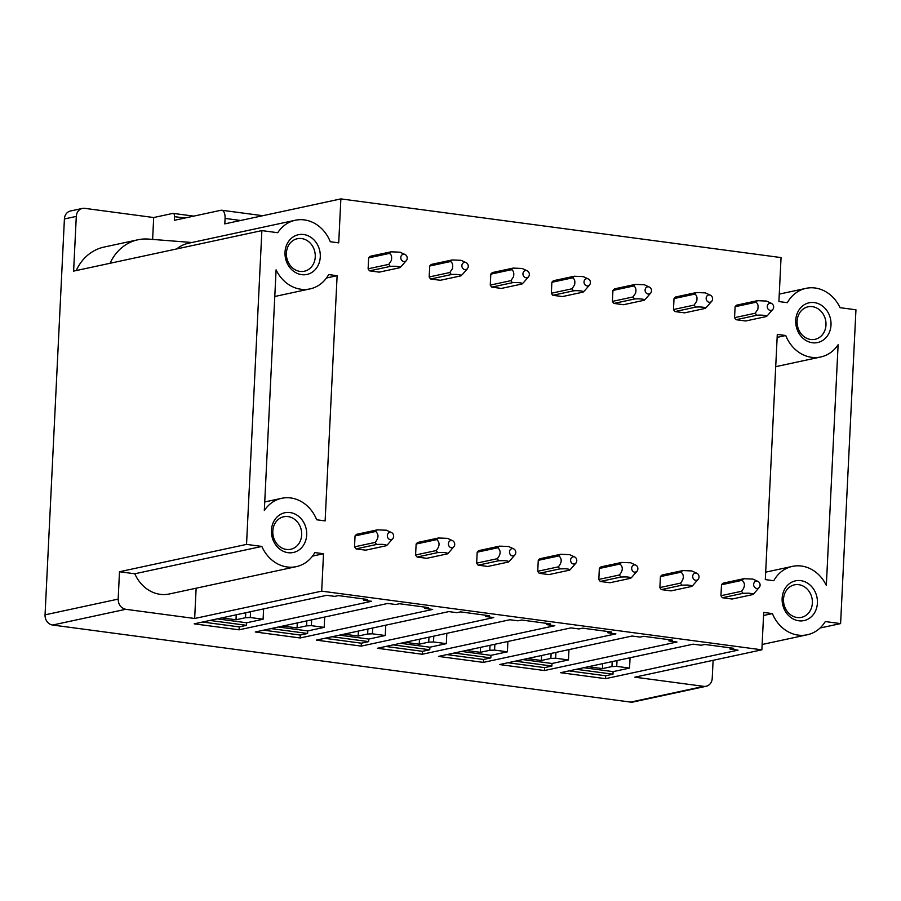 <?xml version="1.0" encoding="UTF-8"?>
<svg xmlns="http://www.w3.org/2000/svg" width="901" height="901" viewBox="0 0 901 901"><rect width="100%" height="100%" fill="white"/><g stroke="black" fill="none" stroke-linecap="round" stroke-linejoin="round"><path stroke-width="1.35" d="M763.552 615.496L772.405 613.592L763.699 612.432L761.874 649.824L634.845 677.169L703.771 686.359A9.235 7.974 77.9 0 0 706.159 686.269L633.054 702.014A9.235 7.963 -102.1 0 1 630.655 702.104L52.618 625.035A9.235 7.963 -102.1 0 1 45.05 614.842L64.41 218.954A9.235 7.963 -102.1 0 1 70.481 210.992L82.363 208.435A9.235 7.963 -102.1 0 1 84.75 208.345L153.688 217.535L172.879 213.402A3.694 1.791 97.6 0 1 173.183 213.391A3.694 1.791 97.6 0 1 174.524 216.657L174.344 220.306L220.959 210.271A9.235 4.46 97.6 0 1 221.725 210.237A9.235 4.46 97.6 0 1 225.081 218.414L224.811 223.887L340.871 198.896L338.72 242.865L330.284 241.738A35.105 30.274 77.9 0 0 295.269 220.261A35.105 30.274 77.9 0 0 277.756 232.706M293.444 548.349A16.623 14.337 77.9 0 0 300.833 528.391A16.623 14.337 77.9 0 0 283.725 516.757A16.623 14.337 77.9 0 0 281.022 517.681A16.623 14.337 77.9 0 0 273.634 537.638A16.623 14.337 77.9 0 0 290.73 549.272A16.623 14.337 77.9 0 0 293.444 548.349M307.038 270.311A16.623 14.337 77.9 0 0 315.001 252.776A16.623 14.337 77.9 0 0 301.632 238.562A16.623 14.337 77.9 0 0 297.33 238.72A16.623 14.337 77.9 0 0 294.616 239.643A16.623 14.337 77.9 0 0 287.228 259.601A16.623 14.337 77.9 0 0 304.324 271.235A16.623 14.337 77.9 0 0 307.038 270.311M281.461 513.885A20.318 17.524 -102.1 0 1 305 525.058A20.318 17.524 -102.1 0 1 296.654 551.356A20.318 17.524 -102.1 0 1 273.116 540.183A20.318 17.524 -102.1 0 1 281.461 513.885M313.593 239.52A20.318 17.524 -102.1 0 1 310.248 273.318A20.318 17.524 -102.1 0 1 287.16 263.182A20.318 17.524 -102.1 0 1 293.321 236.817A20.318 17.524 77.9 0 1 313.593 239.52M772.405 613.592A35.094 30.274 77.9 0 0 807.296 634.766A35.094 30.274 77.9 0 0 825.293 621.555L840.599 623.593L855.95 309.798L840.07 307.68A35.105 30.274 77.9 0 0 805.978 288.354A35.105 30.274 77.9 0 0 787.35 302.68L778.903 301.553L781.054 257.585L340.871 198.896M840.599 623.593L820.056 628.02M777.158 337.368L785.74 335.51A35.094 30.274 77.9 0 0 820.743 356.976A35.094 30.274 77.9 0 0 838.11 344.768L826.33 585.436A35.094 30.274 77.9 0 0 792.384 566.391A35.094 30.274 77.9 0 0 773.756 580.717L765.309 579.591L777.293 334.395L785.74 335.51M401.531 266.099L399.841 267.71L379.242 272.136L369.624 270.852A9.235 7.963 -102.1 0 1 368.115 268.813L368.644 257.877A9.235 7.963 -102.1 0 1 370.334 256.267L391 251.818L399.976 252.179L405.045 254.499A3.694 3.187 77.9 0 0 400.877 258.519A3.694 3.187 77.9 0 0 407.139 257.281A3.694 3.187 77.9 0 0 405.045 254.499M462.607 274.242L460.918 275.852L440.319 280.279L430.701 278.995A9.235 7.963 -102.1 0 1 429.18 276.956L429.721 266.02A9.235 7.963 -102.1 0 1 431.41 264.41L452.077 259.961L461.053 260.321L466.121 262.642A3.694 3.187 77.9 0 0 461.954 266.662A3.694 3.187 77.9 0 0 468.205 265.423A3.694 3.187 77.9 0 0 466.121 262.642M523.684 282.385L521.994 283.995L501.395 288.421L491.777 287.137A9.235 7.963 -102.1 0 1 490.257 285.099L490.797 274.163A9.235 7.963 -102.1 0 1 492.487 272.541L513.142 268.104L522.13 268.464L527.198 270.784A3.694 3.187 77.9 0 0 523.03 274.805A3.694 3.187 77.9 0 0 529.281 273.566A3.694 3.187 77.9 0 0 527.198 270.784M584.76 290.516L583.06 292.127L562.461 296.564L552.842 295.28A9.235 7.963 -102.1 0 1 551.333 293.242L551.874 282.295A9.235 7.963 -102.1 0 1 553.563 280.684L574.219 276.247L583.206 276.596L588.263 278.927A3.694 3.187 77.9 0 0 584.107 282.948A3.694 3.187 77.9 0 0 590.358 281.709A3.694 3.187 77.9 0 0 588.263 278.927M645.826 298.659L644.136 300.27L623.537 304.707L613.919 303.423A9.235 7.963 -102.1 0 1 612.41 301.385L612.939 290.437A9.235 7.963 -102.1 0 1 614.64 288.827L635.295 284.389L644.271 284.739L649.339 287.07A3.694 3.187 77.9 0 0 645.184 291.091A3.694 3.187 77.9 0 0 651.434 289.852A3.694 3.187 77.9 0 0 649.339 287.07M706.902 306.802L705.213 308.412L684.614 312.85L674.995 311.566A9.235 7.963 -102.1 0 1 673.486 309.527L674.016 298.58A9.235 7.963 -102.1 0 1 675.705 296.97L696.372 292.532L705.348 292.881L710.416 295.213A3.694 3.187 77.9 0 0 706.249 299.233A3.694 3.187 77.9 0 0 712.511 297.994A3.694 3.187 77.9 0 0 710.416 295.213M772.799 309.426A3.694 3.187 -102.1 0 1 767.325 307.365A3.694 3.187 -102.1 0 1 773.576 306.137A3.694 3.187 -102.1 0 1 772.799 309.426L767.675 315.305A9.258 7.985 -102.1 0 1 766.289 316.555L745.69 320.993L736.072 319.709A9.235 7.963 -102.1 0 1 734.552 317.67L735.092 306.723A9.235 7.963 -102.1 0 1 736.781 305.112L757.448 300.664L766.503 301.069M356.03 548.889L376.652 544.452L381.956 544.328C385.741 544.632 387.171 545.094 386.27 545.736L365.648 550.173L356.03 548.889A9.235 7.963 -102.1 0 1 354.51 546.851L355.05 535.915A9.235 7.963 -102.1 0 1 356.74 534.293L377.373 529.856L386.405 530.216L391.473 532.547A3.694 3.187 77.9 0 0 389.356 539.316A3.694 3.187 77.9 0 0 392.78 538.618A3.694 3.187 77.9 0 0 391.518 532.559A3.694 3.187 77.9 0 0 391.473 532.547M417.095 557.032L437.728 552.595L443.033 552.471C446.806 552.775 448.248 553.237 447.346 553.878L426.714 558.316L417.095 557.032A9.235 7.963 -102.1 0 1 415.586 554.993L416.127 544.046A9.235 7.963 -102.1 0 1 417.816 542.436L438.438 537.998L447.482 538.359L452.55 540.69A3.694 3.187 77.9 0 0 450.432 547.459A3.694 3.187 77.9 0 0 453.856 546.761A3.694 3.187 77.9 0 0 452.55 540.69M478.172 565.175L498.805 560.737L504.11 560.613C507.882 560.918 509.324 561.379 508.423 562.021L487.79 566.459L478.172 565.175A9.235 7.963 -102.1 0 1 476.663 563.136L477.192 552.189A9.235 7.963 -102.1 0 1 478.893 550.579L499.514 546.141L508.547 546.502L513.626 548.833A3.694 3.187 77.9 0 0 511.509 555.602A3.694 3.187 77.9 0 0 514.933 554.892A3.694 3.187 77.9 0 0 513.626 548.833M539.249 573.318L559.881 568.88L565.186 568.756C568.959 569.06 570.401 569.522 569.5 570.164L548.867 574.601L539.249 573.318A9.235 7.963 -102.1 0 1 537.739 571.279L538.269 560.332A9.235 7.963 -102.1 0 1 539.958 558.721L560.591 554.284L569.623 554.644L574.692 556.976A3.694 3.187 77.9 0 0 572.585 563.744A3.694 3.187 77.9 0 0 574.737 556.987A3.694 3.187 77.9 0 0 574.692 556.976M600.325 581.46L620.947 577.023L626.263 576.899C630.036 577.203 631.466 577.665 630.565 578.307L609.943 582.744L600.325 581.46A9.235 7.963 -102.1 0 1 598.805 579.422L599.345 568.475A9.235 7.963 -102.1 0 1 601.035 566.864L621.667 562.427L630.7 562.787L635.768 565.118A3.694 3.187 77.9 0 0 633.662 571.887A3.694 3.187 77.9 0 0 635.813 565.13A3.694 3.187 77.9 0 0 635.768 565.118M661.402 589.603L682.023 585.166L687.328 585.042C691.112 585.346 692.542 585.808 691.641 586.45L671.02 590.887L661.402 589.603A9.235 7.963 -102.1 0 1 659.881 587.565L660.422 576.617A9.235 7.963 -102.1 0 1 662.111 575.007L682.744 570.57L691.777 570.93L696.845 573.261A3.694 3.187 77.9 0 0 696.845 573.261A3.694 3.187 77.9 0 0 694.727 580.03A3.694 3.187 77.9 0 0 696.89 573.273M722.467 597.746L743.1 593.308L748.404 593.185C752.177 593.489 753.619 593.95 752.718 594.592L732.085 599.03L722.467 597.746A9.235 7.963 -102.1 0 1 720.958 595.707L721.498 584.76A9.235 7.963 -102.1 0 1 723.188 583.15L743.809 578.712L752.853 579.073L757.921 581.393A3.694 3.187 77.9 0 0 755.804 588.173A3.694 3.187 77.9 0 0 759.228 587.463A3.694 3.187 77.9 0 0 757.921 581.393M805.562 587.621A16.623 14.337 77.9 0 0 794.445 584.85A16.623 14.337 77.9 0 0 783.667 597.554A16.623 14.337 77.9 0 0 790.323 614.595A16.623 14.337 77.9 0 0 801.439 617.354A16.623 14.337 77.9 0 0 812.218 604.65A16.623 14.337 77.9 0 0 805.562 587.621M809.087 584.22A20.318 17.524 77.9 0 0 784.771 589.029A20.318 17.524 77.9 0 0 790.459 617.196A20.318 17.524 77.9 0 0 814.774 612.398A20.318 17.524 77.9 0 0 809.087 584.22M819.167 309.584A16.623 14.337 -102.1 0 1 825.823 326.613A16.623 14.337 -102.1 0 1 815.045 339.317A16.623 14.337 -102.1 0 1 803.917 336.557A16.623 14.337 -102.1 0 1 797.272 319.517A16.623 14.337 -102.1 0 1 808.039 306.813A16.623 14.337 -102.1 0 1 812.342 306.644A16.623 14.337 -102.1 0 1 819.167 309.584M588.319 666.74L602.442 668.621L602.679 663.643M602.442 668.621L611.948 666.571L612.184 661.593M611.948 666.571L616.723 666.38L617.016 660.557M527.243 658.597L541.366 660.478L541.614 655.5M541.366 660.478L550.871 658.428L551.119 653.462M550.871 658.428L555.647 658.237L555.94 652.414M466.177 650.454L480.289 652.335L480.537 647.357M480.289 652.335L489.795 650.285L490.043 645.319M489.795 650.285L494.581 650.094L494.863 644.271M405.101 642.312L419.213 644.192L419.461 639.214M419.213 644.192L428.718 642.143L428.966 637.176M428.718 642.143L433.505 641.951L433.786 636.129M344.024 634.169L358.147 636.05L358.384 631.072M358.147 636.05L367.653 634L367.89 629.033M367.653 634L372.428 633.808L372.71 627.986M282.948 626.026L297.071 627.907L297.307 622.929M297.071 627.907L306.577 625.857L306.813 620.89M306.577 625.857L311.352 625.666L311.645 619.843M221.871 617.883L235.994 619.764L236.242 614.786M235.994 619.764L245.5 617.714L245.748 612.748M245.5 617.714L250.275 617.523L250.568 611.7M250.275 617.523L263.103 619.235L263.61 608.896M263.103 619.235L246.649 622.782L217.31 618.863M209.933 620.451L246.525 625.328L246.649 622.782M246.525 625.328L239.215 626.905L202.624 622.028M311.352 625.666L324.18 627.378L324.687 617.039M324.18 627.378L307.725 630.925L278.375 627.006M271.01 628.594L307.601 633.471L307.725 630.925M307.601 633.471L300.292 635.047L263.689 630.171M372.428 633.808L385.256 635.52L385.763 625.181M385.256 635.52L368.802 639.068L339.452 635.149M332.075 636.737L368.678 641.613L368.802 639.068M368.678 641.613L361.369 643.19L324.765 638.313M433.505 641.951L446.322 643.663L446.828 633.324M446.322 643.663L429.878 647.211L400.528 643.291M393.151 644.879L429.754 649.756L429.878 647.211M429.754 649.756L422.445 651.333L385.842 646.456M494.581 650.094L507.398 651.806L507.905 641.467M507.398 651.806L490.955 655.354L461.605 651.434M454.228 653.022L490.831 657.899L490.955 655.354M490.831 657.899L483.51 659.476L446.919 654.599M555.647 658.237L568.475 659.949L568.981 649.61M568.475 659.949L552.02 663.485L522.681 659.577M515.304 661.165L551.896 666.042L552.02 663.485M551.896 666.042L544.587 667.618L507.995 662.742M616.723 666.38L629.551 668.091L630.058 657.753M629.551 668.091L613.097 671.628L583.747 667.72M576.381 669.308L612.973 674.185L613.097 671.628M612.973 674.185L605.663 675.761L569.06 670.885M337.12 275.706L328.685 274.58A35.094 30.274 -102.1 0 1 310.057 288.894A35.094 30.274 -102.1 0 1 276.089 269.838L264.32 510.507A35.094 30.274 -102.1 0 1 281.675 498.309A35.094 30.274 -102.1 0 1 316.679 519.776L325.126 520.902L337.12 275.706L326.489 277.992M194.188 623.841L326.703 595.313L334.721 596.383L338.382 595.595L367.225 599.447L363.576 600.235L371.595 601.294L239.08 629.822L194.188 623.841M239.08 629.822L239.215 626.905M363.576 600.235L363.632 598.962M255.265 631.984L387.779 603.456L395.798 604.526L399.447 603.738L428.302 607.589L424.653 608.378L432.66 609.436L300.146 637.964L255.265 631.984M300.146 637.964L300.292 635.047M424.653 608.378L424.709 607.105M316.341 640.127L448.856 611.599L456.875 612.669L460.524 611.88L489.378 615.732L485.729 616.509L493.737 617.579L361.222 646.107L316.341 640.127M361.222 646.107L361.369 643.19M485.729 616.509L485.785 615.248M377.418 648.269L509.932 619.742L517.94 620.812L521.6 620.023L550.455 623.875L546.794 624.652L554.813 625.722L422.299 654.25L377.418 648.269M422.299 654.25L422.445 651.333M546.794 624.652L546.862 623.391M438.483 656.412L571.009 627.884L579.016 628.954L582.677 628.166L611.531 632.018L607.871 632.795L615.89 633.865L483.375 662.393L438.483 656.412M483.375 662.393L483.51 659.476M607.871 632.795L607.938 631.533M499.559 664.555L632.074 636.027L640.093 637.097L643.753 636.309L672.596 640.16L668.947 640.938L676.966 642.008L544.452 670.535L499.559 664.555M544.452 670.535L544.587 667.618M668.947 640.938L669.004 639.676M560.636 672.698L693.151 644.17L701.169 645.24L704.819 644.452L733.673 648.303L730.024 649.08L738.032 650.15L605.517 678.678L560.636 672.698M605.517 678.678L605.663 675.761M730.024 649.08L730.08 647.819M706.159 686.269A9.235 7.974 77.9 0 0 712.229 678.307L713.108 660.32M277.756 232.717L261.876 230.6L73.612 271.122L76.292 216.398A9.235 7.963 -102.1 0 1 82.363 208.435M761.874 649.824L321.691 591.146L194.661 618.491L125.735 609.301C120.892 608.107 118.369 604.706 118.166 599.109L45.05 614.842M261.876 230.6L246.536 544.395L119.495 571.741L118.166 599.109M194.661 618.491L196.136 588.207M134.812 573.779A35.094 30.274 77.9 0 0 169.298 593.984L296.328 566.639A35.094 30.274 -102.1 0 1 261.842 546.434L134.812 573.779L119.495 571.741M246.536 544.395L261.842 546.434M321.691 591.146L323.515 553.743L314.821 552.583A35.094 30.274 -102.1 0 1 296.328 566.639M323.515 553.743L312.489 556.12M804.041 304.898A20.318 17.524 77.9 0 0 804.052 339.159A20.318 17.524 77.9 0 0 827.828 335.262A20.318 17.524 77.9 0 0 824.314 307.601A20.318 17.524 77.9 0 0 804.041 304.898M152.618 239.407L153.688 217.535M191.958 242.504L148.541 239.092A49.138 42.381 77.9 0 0 137.864 239.79L104.054 247.077A49.138 42.381 77.9 0 0 76.225 270.559M137.864 239.79A49.138 42.381 77.9 0 0 110.046 263.283M295.269 220.261L188.196 243.315A35.105 30.274 77.9 0 0 176.731 248.924M734.552 317.67L755.218 313.221L757.786 309.37C758.529 305.608 757.854 303.243 755.759 302.274L757.448 300.664M755.218 313.221L756.716 315.271C761.559 314.719 768.305 315.654 766.289 316.555M735.092 306.723L755.759 302.274M756.716 315.271L736.072 319.709M721.498 584.76L742.12 580.323C745.352 583.24 745.172 586.889 741.591 591.27L720.958 595.707M742.12 580.323A9.235 7.963 -102.1 0 1 743.809 578.712M759.228 587.463L754.126 593.331A9.235 7.963 -102.1 0 1 752.718 594.592M743.1 593.308A9.235 7.963 -102.1 0 1 741.591 591.27M660.422 576.617L681.043 572.18C684.276 575.097 684.096 578.746 680.514 583.127L659.881 587.565M681.043 572.18A9.235 7.963 -102.1 0 1 682.744 570.57M698.151 579.32L693.049 585.188A9.235 7.963 -102.1 0 1 691.641 586.45M682.023 585.166A9.235 7.963 -102.1 0 1 680.514 583.127M706.812 306.926L711.722 301.283M674.016 298.58L694.682 294.131L696.372 292.532M694.682 294.131C696.777 295.1 697.453 297.465 696.71 301.227L694.142 305.079L695.651 307.128L674.995 311.566M694.142 305.079L673.486 309.527M695.651 307.128C700.482 306.577 707.229 307.511 705.213 308.412M599.345 568.475L619.978 564.037C623.199 566.954 623.019 570.603 619.438 574.984L598.805 579.422M619.978 564.037A9.235 7.963 -102.1 0 1 621.667 562.427M637.075 571.178L631.973 577.045A9.235 7.963 -102.1 0 1 630.565 578.307M620.947 577.023A9.235 7.963 -102.1 0 1 619.438 574.984M645.735 298.783L650.646 293.14M612.939 290.437L633.606 285.989L635.295 284.389M633.606 285.989C635.712 286.957 636.376 289.322 635.633 293.084L633.065 296.936L634.574 298.986L613.919 303.423M633.065 296.936L612.41 301.385M634.574 298.986C639.406 298.434 646.163 299.369 644.136 300.27M538.269 560.332L558.902 555.894C562.123 558.811 561.942 562.461 558.361 566.842L537.739 571.279M558.902 555.894A9.235 7.963 -102.1 0 1 560.591 554.284M575.998 563.035L570.896 568.903A9.235 7.963 -102.1 0 1 569.5 570.164M559.881 568.88A9.235 7.963 -102.1 0 1 558.361 566.842M551.874 282.295L572.54 277.846L574.219 276.247M572.54 277.846C574.635 278.814 575.311 281.18 574.556 284.941L572 288.793L573.498 290.843L552.842 295.28M572 288.793L551.333 293.242M573.498 290.843C578.329 290.291 585.087 291.226 583.06 292.127M477.192 552.189L497.825 547.752C501.057 550.669 500.877 554.318 497.284 558.699L476.663 563.136M497.825 547.752A9.235 7.963 -102.1 0 1 499.514 546.141M514.933 554.892L509.831 560.76A9.235 7.963 -102.1 0 1 508.423 562.021M498.805 560.737A9.235 7.963 -102.1 0 1 497.284 558.699M523.594 282.497L528.504 276.855M490.797 274.163L511.464 269.703L513.142 268.104M511.464 269.703C513.559 270.672 514.234 273.037 513.491 276.798L510.923 280.65L512.421 282.7L491.777 287.137M510.923 280.65L490.257 285.099M512.421 282.7C517.253 282.148 524.01 283.083 521.983 283.984M416.127 544.046L436.748 539.609C439.981 542.526 439.801 546.175 436.219 550.556L415.586 554.993M436.748 539.609A9.235 7.963 -102.1 0 1 438.438 537.998M453.856 546.761L448.754 552.617A9.235 7.963 -102.1 0 1 447.346 553.878M437.728 552.595A9.235 7.963 -102.1 0 1 436.219 550.556M462.517 274.354L467.428 268.712M429.721 266.02L450.387 261.56L452.077 259.961M450.387 261.56C452.482 262.529 453.158 264.894 452.415 268.656L449.847 272.519L451.345 274.557L430.701 278.995M449.847 272.519L429.18 276.956M451.345 274.557C456.188 274.005 462.934 274.94 460.918 275.852M355.05 535.915L375.672 531.466C378.904 534.383 378.724 538.032 375.143 542.413L354.51 546.851M375.672 531.466A9.235 7.963 -102.1 0 1 377.373 529.856M392.78 538.618L387.678 544.474A9.235 7.963 -102.1 0 1 386.27 545.736M376.652 544.452A9.235 7.963 -102.1 0 1 375.143 542.413M401.441 266.212L406.351 260.569M368.644 257.877L389.311 253.429L391 251.818M389.311 253.429C391.406 254.386 392.081 256.751 391.338 260.513L388.77 264.376L390.279 266.414L369.624 270.852M388.77 264.376L368.115 268.813M390.279 266.414C395.111 265.863 401.857 266.797 399.841 267.71M240.612 220.486L225.081 218.414M184.885 218.042L174.524 216.657M703.771 686.359L630.655 702.104M76.292 216.398L64.41 218.954M125.735 609.301L52.618 625.035M221.725 210.237L262.777 215.711M762.133 644.485L807.296 634.766M775.716 366.673L820.743 356.976M765.67 572.146L792.384 566.391M173.183 213.391L193.749 216.127M310.057 288.894L274.794 296.485M281.675 498.309L264.736 501.947M805.978 288.354L779.275 294.109M771.493 303.355L766.424 301.035M589.569 284.998L584.456 290.877"/></g></svg>
